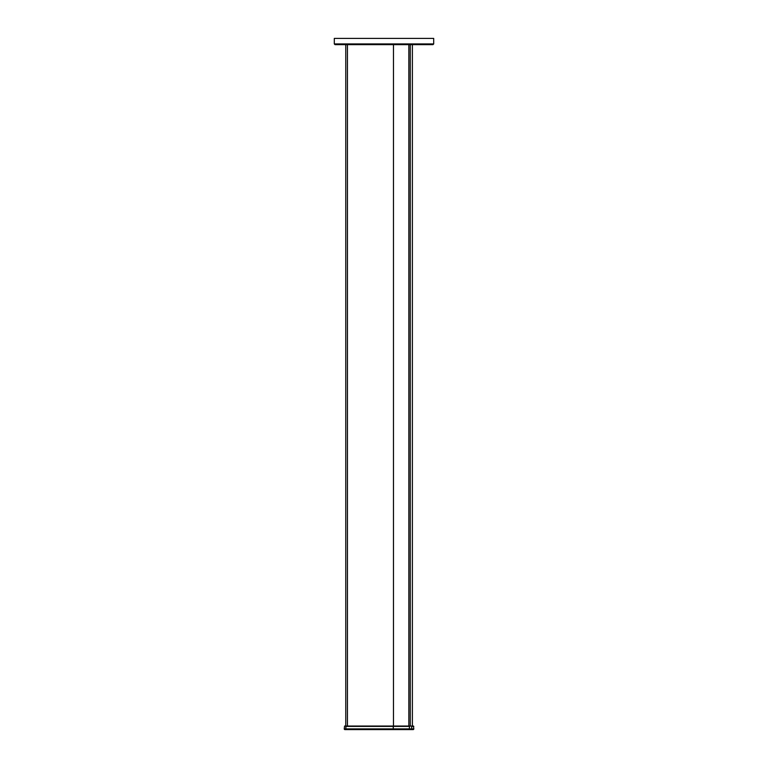 <?xml version="1.0" encoding="UTF-8"?>
<svg xmlns="http://www.w3.org/2000/svg" width="768" height="768" viewBox="0 0 768 768"><rect width="100%" height="100%" fill="white"/><g stroke="black" fill="none" stroke-linecap="round" stroke-linejoin="round"><path stroke-width="1.15" d="M347.443 44.65L347.443 726.048L345.763 726.048L345.763 44.65M413.453 726.048L413.808 728.89A0.71 0.71 90 0 1 413.098 729.6A0.71 0.71 90 0 0 413.808 728.89A0.71 0.71 0 0 1 413.098 729.6L344.938 729.6A0.71 0.71 0 0 1 344.227 728.89L344.582 726.048L413.453 726.048L410.266 726.048L410.266 44.65M412.387 726.048L412.387 44.65M334.31 38.4L433.69 38.4L433.69 43.939L334.31 43.939L334.31 38.4M433.69 43.939L432.979 44.65L335.021 44.65L334.31 43.939M401.366 729.6L346.426 729.6A0.71 0.547 -90 0 1 345.878 728.89L344.227 728.89A0.71 0.71 -90 0 0 344.938 729.6L346.426 729.6M409.2 729.6L411.302 729.6L411.686 728.89L345.878 728.89L345.878 726.403L409.555 726.403L409.2 729.6M412.032 729.6L411.302 729.6M393.466 44.65L393.466 726.048M408.845 44.65L408.845 726.048M393.302 729.6L393.226 726.048M344.938 729.6A0.71 0.71 -90 0 1 344.227 728.89M413.808 728.89L411.686 728.89L411.686 726.403L413.808 726.403M344.582 726.048L346.147 726.048M409.373 726.048L411.504 726.048M423.178 44.65L423.773 44.285"/></g></svg>
